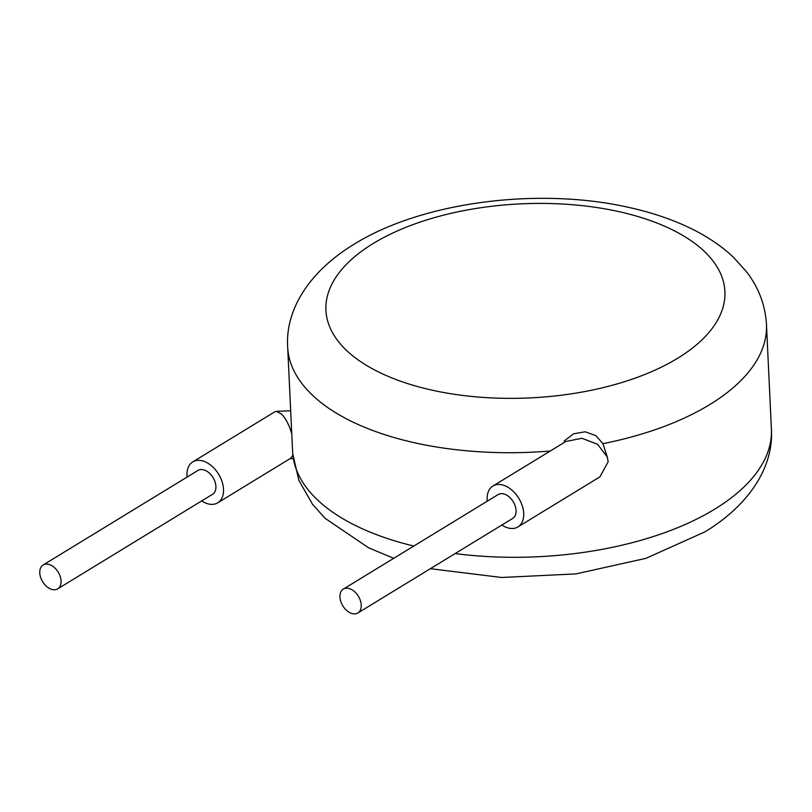 <?xml version="1.0" encoding="UTF-8"?>
<svg xmlns="http://www.w3.org/2000/svg" width="812" height="812" viewBox="0 0 812 812"><rect width="100%" height="100%" fill="white"/><g stroke="black" fill="none" stroke-linecap="round" stroke-linejoin="round"><path stroke-width="1.22" d="M49.847 564.716A13.977 9.135 -121.4 0 0 43.127 564.99A13.977 9.135 -121.4 0 0 40.6 577.322A13.977 9.135 -121.4 0 0 50.994 589.126A13.977 9.135 -121.4 0 0 57.703 588.852A13.977 9.135 -121.4 0 0 60.23 576.53A13.977 9.135 -121.4 0 0 49.847 564.716M43.127 564.99L197.966 470.432A13.977 9.135 58.6 0 1 204.675 470.158A13.977 9.135 58.6 0 1 215.068 481.963A13.977 9.135 58.6 0 1 212.541 494.295L57.703 588.852M187.115 477.06A23.964 15.661 58.6 0 1 192.769 461.906A23.964 15.661 58.6 0 1 204.269 461.439A23.964 15.661 58.6 0 1 222.082 481.678A23.964 15.661 58.6 0 1 217.748 502.811A23.964 15.661 58.6 0 1 206.238 503.278A23.964 15.661 58.6 0 1 201.691 500.923M393.759 558.301L368.648 547.836L325.064 518.3L312.508 504.282L298.816 480.237L292.716 453.624L291.762 433.791C289.194 425.082 285.834 418.545 281.683 414.161L276.354 411.359L274.71 411.867L192.769 461.906M351.17 613.243A13.977 9.135 58.6 0 1 340.776 601.438A13.977 9.135 58.6 0 1 343.303 589.106A13.977 9.135 58.6 0 1 350.013 588.832A13.977 9.135 58.6 0 1 360.406 600.647A13.977 9.135 58.6 0 1 357.879 612.969A13.977 9.135 58.6 0 1 351.17 613.243M357.879 612.969L512.717 518.411A13.977 9.135 -121.4 0 0 515.244 506.079A13.977 9.135 -121.4 0 0 504.851 494.275A13.977 9.135 -121.4 0 0 498.142 494.549L343.303 589.106M487.281 501.177A23.964 15.661 58.6 0 1 492.935 486.023A23.964 15.661 58.6 0 1 504.445 485.556A23.964 15.661 58.6 0 1 522.258 505.795A23.964 15.661 58.6 0 1 517.914 526.937A23.964 15.661 58.6 0 1 506.414 527.394A23.964 15.661 58.6 0 1 501.857 525.039M517.914 526.937L599.865 476.888L608.158 461.784L607.295 457.054L597.571 444.245L581.859 438.277L565.832 441.505L492.935 486.023M455.126 553.581A239.662 116.563 -2.7 0 0 714.672 509.195A239.662 116.563 -2.7 0 0 771.4 429.04L766.467 324.455A239.662 116.563 177.3 0 1 709.739 404.599A239.662 116.563 177.3 0 1 602.92 443.667L607.295 457.054M602.92 443.667L595.927 435.658L585.168 431.781L573.627 433.791L564.137 441.007M217.748 502.811L290.645 458.293L292.848 455.319M677.644 358.265A199.722 97.135 -2.7 0 0 654.452 222.082A199.722 97.135 -2.7 0 0 373.195 243.498A199.722 97.135 -2.7 0 0 396.388 379.681A199.722 97.135 -2.7 0 0 677.644 358.265M292.696 453.147A239.662 116.563 -2.7 0 0 413.815 546.05M550.262 451.015A239.662 116.563 177.3 0 1 287.671 347.028L291.762 433.811M766.467 324.455C765.3 305.15 758.692 287.631 746.624 271.888L733.236 257.049C720.985 245.589 706.389 235.835 689.469 227.776C671.301 219.118 651.122 212.328 628.924 207.436C538.863 186.983 422.423 201.68 354.022 244.27C308.885 271.685 285.225 310.143 287.671 347.028M771.4 429.04C773.846 465.966 750.156 504.404 705.039 531.809L645.926 558.341L575.911 573.911L501.603 577.484L430.38 568.694M289.884 458.76L293.213 458.618M276.354 411.359L290.676 410.75"/></g></svg>
